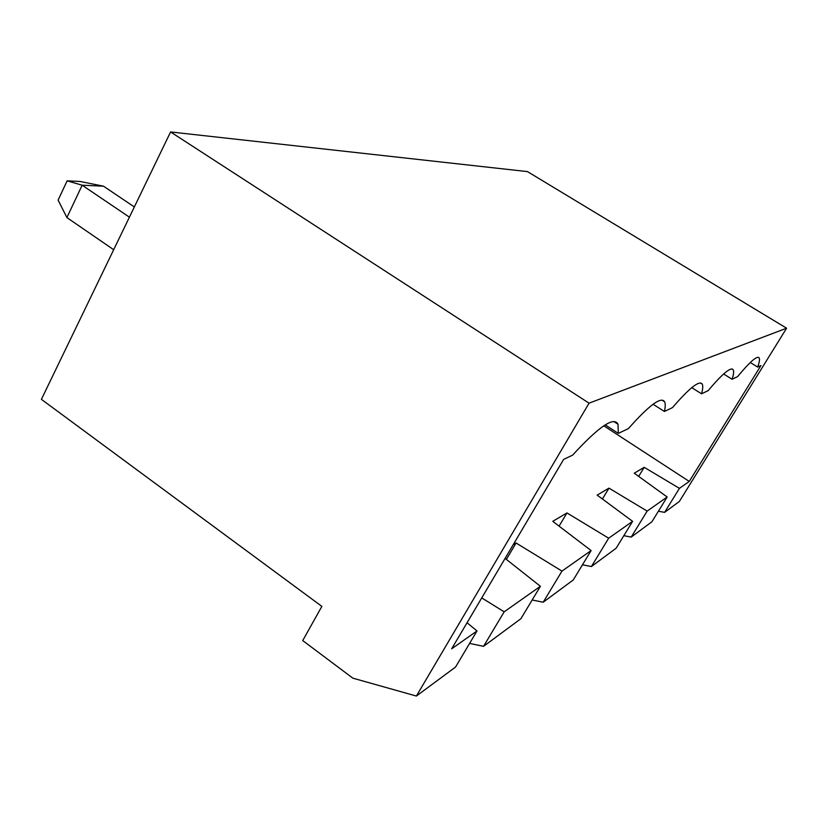<?xml version="1.0" encoding="UTF-8"?>
<svg xmlns="http://www.w3.org/2000/svg" width="828" height="828" viewBox="0 0 828 828"><rect width="100%" height="100%" fill="white"/><g stroke="black" fill="none" stroke-linecap="round" stroke-linejoin="round"><path stroke-width="1.24" d="M321.864 606.386L41.4 399.344L170.578 131.952L589.06 403.174L416.38 696.048L352.852 678.163L302.717 640.572L321.864 606.386M658.415 511.218L664.605 512.366L679.374 501.447L786.6 328.209L527.467 171.603L170.578 131.952M786.6 328.209L589.06 403.174M134.343 206.948L103.49 186.186L82.158 185.213L66.902 217.578L113.684 249.714M129.416 217.164L82.158 185.213L67.13 180.835L58.105 200.117L66.902 217.578M664.605 512.366L679.436 488.354L689.258 481.43L760.942 365.521L757.682 367.073C759.442 362.136 759.907 359.041 759.09 357.799C757.113 355.46 749.94 361.743 737.562 376.647L732.087 379.255C733.691 374.308 734.043 371.12 733.163 369.702C730.834 366.69 722.482 373.676 708.106 390.671L701.523 393.797C702.9 388.943 703.117 385.703 702.185 384.068C699.412 380.062 689.507 387.918 672.439 407.635L664.398 411.464C665.453 406.869 665.515 403.64 664.584 401.787C661.241 396.25 649.183 405.182 628.4 428.594L618.319 433.396L618.009 424.246C613.983 416.236 598.861 426.534 572.634 455.131L563.62 459.426L451.664 648.8L477 630.957L455.545 667.058L416.38 696.048M513.205 544.7L516.082 543.002L561.984 571.092L591.12 550.568L552.762 521.329L566.973 512.936L608.673 538.2L632.602 521.34L597.164 495.113L608.973 488.137L647.165 511.093L667.171 496.997L634.248 473.202L644.205 467.323L679.436 488.354M638.678 476.41L644.205 467.323M667.171 496.997L651.915 521.764L631.205 537.093L647.165 511.093M623.826 535.685L631.205 537.093M602.411 498.994L608.973 488.137M632.602 521.34L616.146 548.229L591.409 566.538L608.673 538.2M582.477 564.789L591.409 566.538M559.076 526.142L566.973 512.936M540.405 586.296L520.915 618.692L483.552 646.337L504.18 611.82L540.405 586.296L505.101 558.403M469.6 643.408L483.552 646.337M591.12 550.568L573.266 579.952L543.189 602.215L561.984 571.092M532.166 599.99L543.189 602.215M506.374 559.407L516.082 543.002M67.13 180.835L80.119 181.477L103.49 186.186M689.258 481.43L603.798 425.799M481.741 597.919L504.18 611.82M477 630.957L467.064 622.749M757.682 367.073L750.292 362.509M732.087 379.255L723.62 373.977M701.523 393.797L691.763 387.649M664.398 411.464L653.095 404.25M618.319 433.396L605.237 424.878M758.293 357.313L759.09 357.799M732.024 368.998L733.163 369.702M700.529 383.022L702.185 384.068M662.038 400.162L664.584 401.787M613.91 421.587L618.009 424.246"/></g></svg>

